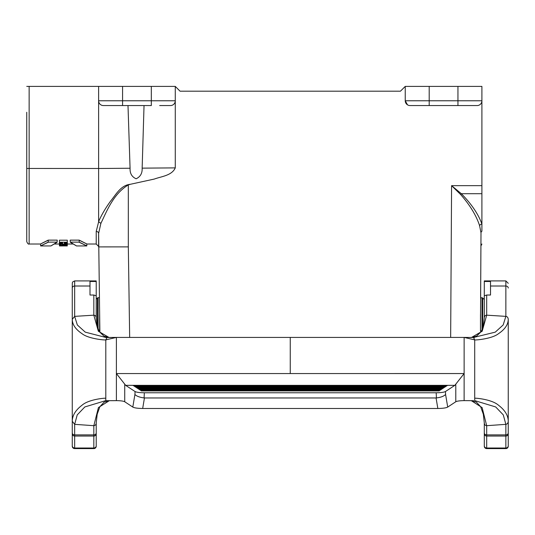 <?xml version="1.0" encoding="UTF-8"?>
<svg xmlns="http://www.w3.org/2000/svg" width="535" height="535" viewBox="0 0 535 535"><rect width="100%" height="100%" fill="white"/><g stroke="black" fill="none" stroke-linecap="round" stroke-linejoin="round"><path stroke-width="0.8" d="M473.602 400.682L464.126 400.628L473.515 400.688M473.335 337.471L464.126 337.418L474.712 339.872L474.712 400.688M508.25 319.341C508.183 324.578 504.913 329.373 498.426 333.733C491.598 339.123 474.124 340.307 474.712 339.872L473.515 337.478L495.256 332.148L503.174 324.966L505.856 316.372C507.287 316.56 508.083 317.549 508.25 319.341L508.25 446.203A2.394 2.394 0 0 1 505.856 448.604L505.856 436.045L486.689 436.045L486.689 448.022L505.856 448.022A2.394 2.254 0 0 0 508.25 445.775L508.25 421.252C508.096 423.085 507.294 424.115 505.856 424.342L486.689 425.686C485.185 425.552 484.389 424.636 484.295 422.924L483.332 414.257L480.624 406.667L476.357 402.106L471.322 400.688L482.129 407.61L486.689 425.686L486.689 436.045A2.394 2.254 180 0 1 484.295 433.791L484.295 422.984M486.689 448.604A2.394 2.394 0 0 1 484.295 446.203L484.295 445.775A2.394 2.254 180 0 0 486.689 448.022L486.689 448.604L505.856 448.604L486.689 448.604L485.332 448.183M480.497 322.719L480.998 232.792L480.604 297.681L482.697 297.962L484.295 299.56L484.295 280.915L505.856 280.915L508.25 283.309M484.295 281.49L490.521 281.49L490.521 295.026L486.689 295.026L486.689 315.168L505.856 316.372L505.856 280.915M484.295 317.79L484.295 295.788L486.689 295.026M484.295 445.775L484.295 433.791M484.295 317.843L483.453 325.026L481.881 330.015L480.617 332.242L476.511 336.14L471.495 337.465L482.175 331.232L486.689 315.168C485.198 315.289 484.402 316.178 484.295 317.843M464.133 400.628L466.038 400.641M106.94 400.688L114.41 400.668M106.759 337.525L116.389 337.418L107 337.478L105.803 339.872L105.803 400.688L106.987 400.688M96.22 434.226L96.22 445.775A2.394 2.254 -0 0 1 93.826 448.022L74.659 448.022L74.659 436.045L93.826 436.045L93.826 448.604L74.659 448.604A2.394 2.394 -90.4 0 1 72.265 446.203L72.265 421.252L72.265 446.203L72.265 421.252L74.659 424.342L93.826 425.686C95.37 425.472 96.173 424.556 96.22 422.924L97.183 414.257L99.891 406.667L104.158 402.106L109.321 400.682L98.427 407.556L93.826 425.686L93.826 434.888L74.659 434.888L74.659 424.342L77.227 414.899L84.831 406.948L105.803 400.608M95.384 448.029L93.826 448.604L74.659 448.604L74.659 448.022A2.394 2.254 180 0 1 72.265 445.775L72.265 446.203M97.424 326.551L97.424 297.962L96.22 299.165L96.22 281.49L89.994 281.49L89.994 295.026L93.826 295.026L93.826 315.175L74.659 316.372L72.265 319.341L72.265 288.044L72.265 445.775M96.22 295.788L96.22 317.79L96.22 295.788L93.826 295.026M96.22 281.49L96.22 280.915L74.659 280.915L72.72 281.905L72.299 282.928L72.265 288.044A2.394 2.033 180 0 1 74.659 286.011L74.659 280.915M93.826 448.604A2.394 2.394 89.9 0 0 96.22 446.203L96.22 422.984M96.22 317.85L97.062 325.026L98.634 330.015L99.898 332.248L104.004 336.14L109.02 337.465L98.34 331.232L93.826 315.175C95.357 315.362 96.153 316.252 96.22 317.85M290.258 373.557L464.126 373.55L464.126 337.418L290.258 337.418L290.258 373.557L116.389 373.557L116.389 337.418L105.803 339.872C106.391 340.307 88.917 339.123 82.089 333.733C75.602 329.373 72.332 324.578 72.265 319.341M447.227 385.668L133.289 385.668L447.227 385.668M439.268 390.911L141.247 390.911L439.268 390.911M440.151 390.329L140.364 390.329L440.151 390.329M441.034 389.747L139.481 389.747L441.034 389.747M441.923 389.166L138.592 389.166L441.923 389.166M442.806 388.584L137.709 388.584L442.806 388.584M443.689 388.002L136.826 388.002L443.689 388.002M444.572 387.414L135.944 387.42L444.572 387.414M445.461 386.832L135.054 386.832L445.461 386.832M446.344 386.25L134.171 386.25L446.344 386.25M454.85 385.347L464.126 373.557L464.119 400.628C459.879 400.682 457.104 401.056 455.787 401.758L447.708 407.075L445.595 394.462C443.869 396.254 440.813 397.411 436.426 397.933L436.179 392.77C440.887 392.723 443.976 392.309 445.454 391.533L454.85 385.347L125.665 385.347L135.061 391.533C136.532 392.309 139.628 392.723 144.336 392.77L144.089 397.933L144.443 397.96L142.678 408.479C137.615 408.399 134.325 407.931 132.807 407.075L124.729 401.758C123.411 401.056 120.636 400.682 116.396 400.635L105.803 400.688M436.179 392.77L144.336 392.77M447.708 407.075C446.19 407.931 442.9 408.399 437.837 408.479L436.072 397.96L436.42 397.926M437.837 408.479L142.678 408.479M436.072 397.96L144.443 397.96M132.807 407.075L134.92 394.462C136.499 396.167 139.555 397.324 144.089 397.933M125.665 385.347L124.729 384.15L124.729 401.758M115.319 400.661L116.389 400.655L116.389 373.564L124.729 384.15M116.389 337.418L290.258 337.418L116.389 337.418M99.249 331.218L99.624 331.218L99.624 314.453M480.497 314.453L480.497 331.218L481.266 331.218M73.308 244.02L76.465 245.939L86.784 245.939L86.851 244.02L96.22 244.02L98.614 246.421L98.614 233.441L99.885 332.228M26.75 168.458L98.614 168.492L98.614 221.59C101.396 215.157 105.335 208.396 110.431 201.321C115.573 195.161 120.596 185.257 130.179 184.321L154.307 179.058C161.49 176.416 171.875 175.594 175.273 167.883L175.273 86.396L26.75 86.396L29.144 86.396L29.144 244.02C28.442 244.441 27.646 243.646 26.75 241.626L26.75 112.27M450.657 337.418L451.587 185.652L481.901 185.652L481.901 193.717L461.364 193.717C471.435 203.949 478.283 214.047 481.901 223.998L481.901 231.247A2.394 1.993 -179.6 0 0 480.998 232.792L479.621 225.743C476.31 215.538 469.984 205.126 460.628 194.519L451.587 185.652L461.364 193.717A2.394 0.568 132 0 0 460.628 194.519M481.901 193.717L481.901 223.998A2.394 1.725 161 0 0 479.621 225.743M48.197 240.128L48.23 242.141L57.118 242.141L57.238 240.128L48.197 240.128C38.112 245.17 38.112 245.211 48.197 240.242M53.981 244.02L59.412 244.02L59.472 245.939L67.243 245.538L59.472 245.538L62.348 245.719L59.472 245.919L59.405 243.9L59.472 245.826M67.31 244.007L67.243 245.926L59.472 245.939M67.243 245.538L67.316 243.873M98.661 221.717L96.22 231.434L98.661 221.717L100.874 223.396L98.614 233.441A2.394 2 0 0 0 96.22 231.434L96.22 244.02M59.479 244.007L59.405 241.546L59.479 244.007L67.243 244.007L67.243 243.525L64.367 243.525L64.367 242.837L67.243 242.837L67.243 242.215L59.479 242.215L59.479 242.837L62.588 242.837L62.588 243.525L59.479 243.525M59.479 242.837L59.405 240.202L67.316 240.202L67.243 242.837M67.29 241.546L67.243 244.007M59.472 245.438L59.405 243.244L59.472 245.438L67.243 245.097L67.243 244.722L59.479 244.214L59.479 244.615L60.769 244.696L60.769 245.117L59.472 245.184M59.479 244.615L59.479 244.214M67.29 242.77L67.243 245.097M79.227 240.242C89.312 245.211 89.312 245.17 79.227 240.128L70.185 240.128L70.306 242.141L79.193 242.141C89.238 247.056 89.238 247.096 79.193 242.255M429.197 86.396L405.242 86.396L405.242 100.774A4.788 4.788 0 0 0 407.51 104.847L405.242 100.774L457.947 100.774L457.947 86.396L429.197 86.396L429.197 105.562L410.031 105.562A4.788 4.788 0 0 1 405.242 100.774M481.901 185.652L481.901 86.396L457.947 86.396M175.273 86.396L180.061 91.191L400.454 91.191L405.242 86.396M122.568 86.396L122.568 100.774L175.273 100.774A4.788 4.788 0 0 1 170.484 105.562L159.664 105.562M144.035 105.562L142.149 168.144C142.384 173.266 140.377 176.804 136.131 178.77C131.857 176.911 129.838 173.407 130.072 168.244L127.999 105.562M130.072 168.244L98.614 168.492L98.614 86.396L98.614 100.774L122.568 100.774L122.568 105.562L103.409 105.562A4.788 4.788 0 0 1 98.614 100.774M130.179 184.321L128.32 184.936C113.239 193.851 106.505 211.833 100.874 223.396M98.614 246.896L98.614 233.441L98.614 246.896L128.32 246.882L129.671 337.418M457.947 105.562L457.947 100.774L481.901 100.774A4.788 4.788 0 0 1 477.106 105.562L429.197 105.562M151.318 86.396L151.318 105.562L122.568 105.562M67.316 241.546L67.243 243.525M64.394 242.837L64.367 243.525M67.316 240.202L67.243 242.215M59.405 240.202L59.479 242.215M62.568 242.837L62.588 243.525M67.316 242.776L67.243 244.722M60.756 244.696L60.769 245.117M65.464 245.906L67.243 245.939L67.316 244.02L73.442 244.02M48.23 242.255C38.186 247.096 38.186 247.056 48.23 242.141M57.118 242.141C48.959 247.103 48.959 247.143 57.118 242.255M29.144 244.02L40.573 244.02L40.64 245.939L50.959 245.939L54.115 244.02M70.306 242.255C78.464 247.143 78.464 247.103 70.306 242.141M79.227 240.128L79.193 242.141M63.718 245.759L65.397 245.719L63.718 245.759M64.441 244.916L62.04 244.783L64.441 244.916M508.25 433.791A2.394 2.254 -0 0 1 505.856 436.045L505.856 424.342L503.288 414.899L495.684 406.948L474.712 400.608M484.295 432.922A2.394 1.959 180 0 0 486.689 434.888L505.856 434.888A2.394 1.959 -0 0 0 508.25 432.922M490.521 286.011L505.856 286.011A2.394 2.033 0 0 1 508.25 288.044M473.763 337.525L474.318 337.558M474.712 398.294C474.124 397.813 491.598 399.13 498.426 405.176C504.913 410.077 508.183 415.434 508.25 421.252M464.126 337.418L290.258 337.418M72.265 433.791A2.394 2.254 180 0 0 74.659 436.045L74.659 434.888A2.394 1.959 180 0 1 72.265 432.929M96.22 432.929A2.394 1.959 -0 0 1 93.826 434.888L93.826 436.045A2.394 2.254 -0 0 0 96.22 433.791M89.994 286.011L74.659 286.011L74.659 316.372L77.341 324.966L85.259 332.148L106.198 337.558M105.803 398.294C106.391 397.813 88.917 399.13 82.089 405.176C75.602 410.077 72.332 415.434 72.265 421.252M114.243 400.688L113.895 400.668M445.595 394.462L445.454 391.533M455.787 384.15L455.787 401.758M134.92 394.462L135.061 391.533M98.099 328.724L98.099 297.681L97.424 297.962M142.149 168.144L175.273 167.883M128.32 184.936L128.32 246.882M170.484 105.562A4.788 4.788 0 0 0 175.273 100.774M477.106 105.562A4.788 4.788 0 0 0 481.901 100.774M482.022 297.681L482.022 329.707M482.697 297.962L482.697 327.895M99.37 297.681L98.099 297.681M99.737 322.204L99.624 322.719M481.901 244.02L480.918 245.939"/></g></svg>
